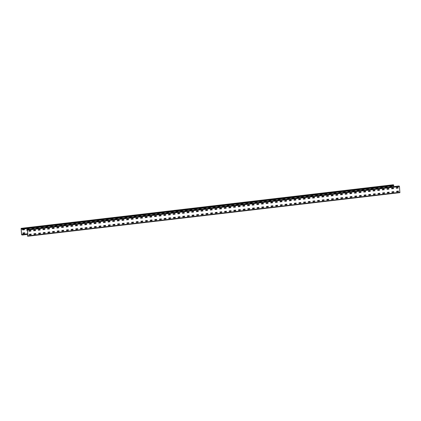 <?xml version="1.0" encoding="UTF-8"?>
<svg xmlns="http://www.w3.org/2000/svg" width="421" height="421" viewBox="0 0 421 421"><rect width="100%" height="100%" fill="white"/><g stroke="black" fill="none" stroke-linecap="round" stroke-linejoin="round"><path stroke-width="0.63" d="M21.645 228.461L393.588 184.893L393.777 185.64L21.834 229.208L21.645 228.461L21.134 228.356L21.687 234.886L27.807 234.181M27.823 234.376L22.313 235.023M24.386 229.713L24.371 229.156L24.45 229.729L22.645 229.94L24.45 229.729M24.665 232.739L24.744 233.318L22.95 233.534L22.902 232.945L24.734 232.76M22.95 233.534L24.681 233.308L24.665 232.75M29.033 229.171L29.023 228.614L29.102 229.182L27.27 229.366L29.102 229.182M27.66 232.387L27.702 232.955M33.669 228.056L33.748 228.64L31.943 228.85L31.901 228.261L33.733 228.082M31.922 228.835L33.685 228.624L33.669 228.066M38.332 228.082L38.322 227.524L38.4 228.093L36.569 228.277L38.4 228.093M41.221 227.745L42.984 227.535L42.968 226.977L43.079 227.514L41.242 227.761L41.2 227.172L43.031 226.993M47.615 226.424L47.699 227.003L45.9 227.219L45.852 226.63L47.684 226.445M45.868 227.198L47.631 226.993L47.62 226.435M52.267 225.877L52.346 226.461L50.541 226.672L50.499 226.082L52.33 225.903M50.552 226.672L52.283 226.445L52.267 225.888M56.93 225.903L56.919 225.346L56.998 225.914L55.167 226.098L56.998 225.914M59.819 225.567L61.582 225.356L61.566 224.798L61.671 225.335L59.84 225.582L59.798 224.993L61.629 224.814M66.213 224.246L66.297 224.83L64.497 225.04L64.45 224.451L66.281 224.267M64.497 225.04L66.229 224.814L66.213 224.256M70.881 224.267L70.865 223.709L70.944 224.282L69.139 224.493L70.944 224.282M75.527 223.725L75.512 223.167L75.596 223.74L73.796 223.951L75.596 223.74M80.158 222.609L80.243 223.193L78.438 223.404L78.395 222.814L80.227 222.635M78.417 223.388L80.179 223.177L80.164 222.62M84.826 222.635L84.81 222.077L84.895 222.651L83.095 222.862L84.895 222.651M87.715 222.299L89.478 222.088L89.463 221.53L89.568 222.067L87.736 222.314L87.694 221.725L89.526 221.546M94.109 220.978L94.188 221.562L92.394 221.772L92.346 221.183L94.178 220.999M92.362 221.751L94.125 221.546L94.109 220.988M98.756 220.43L98.84 221.014L97.009 221.199L98.84 221.014M98.777 220.999L98.761 220.441M101.661 220.662L103.424 220.457L103.408 219.899L103.519 220.436L101.693 220.683L101.645 220.094L103.477 219.909M106.308 220.12L108.076 219.909L108.06 219.352L108.165 219.888L106.329 220.136L106.292 219.546L108.123 219.367M112.707 218.799L112.786 219.383L110.991 219.594L110.944 219.004L112.775 218.82M110.991 219.594L112.723 219.367L112.707 218.809M117.375 218.82L117.359 218.262L117.438 218.836L115.628 219.046L117.438 218.836M122.022 218.278L122.006 217.72L122.085 218.294L120.29 218.504L122.085 218.294M126.653 217.162L126.737 217.746L124.926 217.957L124.89 217.368L126.721 217.189M124.905 217.941L126.668 217.731L126.658 217.173M131.32 217.189L131.305 216.631L131.384 217.204L129.579 217.415L131.384 217.204M135.967 216.641L135.957 216.084L136.036 216.657L134.225 216.868L136.036 216.657M140.603 215.531L140.682 216.115L138.877 216.326L138.835 215.736L140.667 215.552M138.856 216.305L140.619 216.099L140.603 215.541M145.25 214.984L145.334 215.568L143.503 215.752L145.334 215.568M145.266 215.552L145.256 214.994M148.155 215.215L149.918 215.01L149.902 214.452L150.013 214.989L148.176 215.236L148.134 214.647L149.965 214.463M152.802 214.673L154.565 214.463L154.554 213.905L154.66 214.442L152.823 214.689L152.786 214.1L154.618 213.921M159.201 213.352L159.28 213.936L157.475 214.147L157.433 213.558L159.264 213.373M157.486 214.147L159.217 213.921L159.201 213.363M163.864 213.373L163.853 212.815L163.932 213.389L162.122 213.6L163.932 213.389M168.516 212.831L168.5 212.273L168.579 212.847L166.774 213.058L168.579 212.847M173.147 211.716L173.231 212.3L171.421 212.51L171.384 211.921L173.215 211.742M171.431 212.51L173.163 212.284L173.152 211.726M177.815 211.742L177.799 211.184L177.878 211.758L176.073 211.968L177.878 211.758M182.461 211.195L182.446 210.637L182.53 211.21L180.72 211.421L182.53 211.21M187.092 210.084L187.177 210.668L185.372 210.879L185.329 210.29L187.161 210.105M185.351 210.858L187.113 210.653L187.098 210.095M191.744 209.537L191.829 210.121L189.997 210.305L191.829 210.121M191.76 210.111L191.744 209.547M194.649 209.769L196.412 209.563L196.397 209.005L196.502 209.542L194.67 209.79L194.628 209.2L196.46 209.016M199.296 209.226L201.059 209.021L201.043 208.458L201.154 208.995L199.317 209.242L199.28 208.653L201.112 208.474M205.69 207.906L205.774 208.49L203.969 208.7L203.927 208.111L205.758 207.927M203.975 208.7L205.711 208.474L205.695 207.916M208.595 208.137L210.358 207.932L210.342 207.369L210.453 207.906L208.616 208.153L208.579 207.564L210.411 207.385M215.01 207.385L214.994 206.827L215.073 207.4L213.263 207.611L215.073 207.4M219.641 206.269L219.72 206.853L217.915 207.064L217.878 206.474L219.709 206.295M217.925 207.064L219.657 206.843L219.641 206.279M224.309 206.295L224.293 205.737L224.372 206.311L222.562 206.522L224.372 206.311M228.956 205.753L228.94 205.19L229.019 205.764L227.187 205.948L229.019 205.764M233.587 204.638L233.671 205.222L231.86 205.432L231.824 204.843L233.655 204.664M231.839 205.411L233.608 205.206L233.592 204.648M238.239 204.09L238.318 204.674L236.486 204.859L238.318 204.674M238.254 204.664L238.239 204.101M242.901 204.117L242.891 203.559L242.97 204.132L241.159 204.343L242.97 204.132M245.79 203.78L247.553 203.575L247.537 203.011L247.648 203.548L245.811 203.796L245.769 203.211L247.601 203.027M252.184 202.459L252.268 203.043L250.458 203.254L250.421 202.664L252.253 202.485M250.469 203.254L252.2 203.027L252.19 202.469M255.089 202.69L256.852 202.485L256.836 201.922L256.947 202.459L255.11 202.706L255.068 202.122L256.899 201.938M261.499 201.938L261.488 201.38L261.567 201.954L259.757 202.164L261.567 201.954M266.135 200.822L266.214 201.406L264.409 201.617L264.367 201.033L266.198 200.849M264.42 201.617L266.151 201.396L266.135 200.833M270.798 200.849L270.787 200.291L270.866 200.864L269.056 201.075L270.866 200.864M275.45 200.307L275.434 199.743L275.513 200.317L273.682 200.501L275.513 200.317M280.081 199.191L280.165 199.775L278.355 199.986L278.318 199.396L280.149 199.217M278.365 199.986L280.097 199.759L280.086 199.201M284.728 198.644L284.812 199.228L282.98 199.412L284.812 199.228M284.749 199.217L284.733 198.654M289.395 198.67L289.38 198.112L289.464 198.686L287.654 198.896L289.464 198.686M294.026 197.554L294.111 198.138L292.306 198.349L292.263 197.765L294.095 197.581M292.285 198.333L294.047 198.128L294.032 197.565M298.678 197.012L298.763 197.596L296.952 197.807L296.916 197.217L298.747 197.039M296.963 197.807L298.694 197.581L298.678 197.023M301.583 197.244L303.346 197.039L303.33 196.475L303.436 197.012L301.604 197.26L301.562 196.675L303.394 196.491M307.993 196.491L307.977 195.933L308.056 196.507L306.251 196.718L308.056 196.507M312.624 195.376L312.708 195.96L310.903 196.17L310.861 195.586L312.692 195.402M310.908 196.17L312.645 195.949L312.629 195.386M315.529 195.607L317.292 195.402L317.276 194.844L317.387 195.381L315.55 195.628L315.513 195.039L317.345 194.86M321.944 194.86L321.928 194.297L322.007 194.87L320.176 195.055L322.007 194.87M326.575 193.744L326.654 194.328L324.849 194.539L324.812 193.949L326.643 193.771M324.859 194.539L326.591 194.313L326.575 193.755M331.222 193.197L331.306 193.781L329.475 193.965L331.306 193.781M331.243 193.771L331.227 193.207M335.89 193.223L335.874 192.665L335.953 193.239L334.148 193.45L335.953 193.239M340.521 192.108L340.605 192.692L338.794 192.902L338.758 192.318L340.589 192.134M338.773 192.886L340.542 192.681L340.526 192.118M345.173 191.566L345.252 192.15L343.447 192.36L343.41 191.771L345.241 191.592M343.457 192.36L345.188 192.134L345.173 191.576M349.835 191.592L349.825 191.029L349.904 191.602L348.072 191.787L349.904 191.602M354.487 191.045L354.471 190.487L354.55 191.06L352.745 191.271L354.55 191.06M359.118 189.929L359.202 190.513L357.392 190.724L357.355 190.139L359.187 189.955M357.403 190.724L359.134 190.502L359.124 189.939M362.023 190.16L363.786 189.955L363.77 189.397L363.881 189.934L362.044 190.181L362.002 189.592L363.833 189.413M368.433 189.413L368.422 188.855L368.501 189.424L366.67 189.608L368.501 189.424M373.069 188.298L373.148 188.882L371.343 189.092L371.301 188.503L373.132 188.324M371.354 189.092L373.085 188.866L373.069 188.308M377.716 187.75L377.8 188.334L375.969 188.519L377.8 188.334M377.732 188.324L377.721 187.766M382.384 187.777L382.368 187.219L382.447 187.792L380.642 188.003L382.447 187.792M387.015 186.661L387.099 187.245L385.289 187.456L385.252 186.871L387.083 186.687M385.299 187.456L387.031 187.234L387.02 186.677M391.662 186.119L391.746 186.703L389.941 186.913L389.899 186.324L391.73 186.145M389.946 186.913L391.683 186.687L391.667 186.129M393.103 185.719L393.182 186.666M393.298 188.045L393.34 188.613M21.834 229.208L21.66 228.661L21.113 228.735L21.587 234.481L22.297 234.823M393.067 184.787L393.588 184.893M24.439 229.171L22.602 229.35L22.618 229.908M29.086 228.624L27.254 228.808L27.27 229.366M38.385 227.535L36.553 227.719L36.569 228.277M56.982 225.356L55.151 225.54L55.167 226.098M70.928 223.725L69.097 223.904L69.112 224.467M75.58 223.177L73.749 223.362L73.764 223.919M84.879 222.088L83.048 222.272L83.058 222.83M98.824 220.457L96.993 220.636L97.041 221.225M117.422 218.278L115.591 218.457L115.607 219.02M122.074 217.731L120.243 217.915L120.253 218.473M131.373 216.641L129.542 216.826L129.552 217.383M136.02 216.099L134.188 216.278L134.204 216.841M145.319 215.01L143.487 215.189L143.535 215.778M163.916 212.831L162.085 213.01L162.101 213.573M168.563 212.284L166.732 212.468L166.748 213.026M177.862 211.195L176.031 211.379L176.046 211.937M182.514 210.653L180.683 210.832L180.698 211.395M191.813 209.563L189.982 209.742L190.029 210.332M215.057 206.837L213.226 207.021L213.242 207.579M224.356 205.748L222.525 205.932L222.541 206.49M229.008 205.206L227.177 205.385L227.187 205.948M238.307 204.117L236.476 204.301L236.523 204.885M242.954 203.575L241.122 203.753L241.138 204.311M261.552 201.396L259.72 201.575L259.736 202.133M270.85 200.307L269.019 200.485L269.035 201.043M275.497 199.759L273.666 199.943L273.682 200.501M284.796 198.67L282.965 198.854L283.012 199.438M289.448 198.128L287.617 198.307L287.632 198.865M308.046 195.949L306.214 196.128L306.225 196.686M321.991 194.313L320.16 194.497L320.176 195.055M331.29 193.223L329.459 193.407L329.475 193.965M335.942 192.681L334.111 192.86L334.121 193.418M349.888 191.045L348.056 191.229L348.072 191.787M354.535 190.502L352.703 190.681L352.719 191.239M368.486 188.866L366.654 189.05L366.67 189.608M377.784 187.777L375.953 187.961L375.969 188.519M382.431 187.234L380.6 187.413L380.616 187.971M22.271 234.65L22.981 234.629L22.271 234.65M23.823 234.471L24.534 234.45L23.823 234.471M25.371 234.286L26.081 234.265L25.371 234.286M26.923 234.108L27.633 234.087L26.923 234.108M398.819 186.008L26.86 229.577L398.803 186.003L399.476 186.529L399.866 192.644L27.923 236.213L27.265 235.886L27.939 235.807M27.923 236.213L27.37 229.682L26.876 229.577L26.802 230.271L26.881 229.771L27.47 230.087L27.939 235.839L27.265 235.886M399.866 192.644L27.933 236.213M398.192 188.034L396.335 188.25L396.319 187.692L398.119 187.482L398.192 188.034L398.082 187.487M396.629 191.844L398.461 191.66L396.629 191.855L396.614 191.287L398.413 191.076L398.487 191.623L398.445 191.102M393.546 188.576L391.683 188.797L391.667 188.24L393.467 188.029L393.546 188.576L393.435 188.029M391.977 192.386L393.809 192.208L391.983 192.397L391.935 191.865L393.761 191.618L393.84 192.171L393.798 191.65M387.036 189.339L388.867 189.161L387.036 189.35L387.02 188.782L388.82 188.571L388.893 189.124L388.851 188.603M387.352 192.96L387.315 192.376L389.115 192.165L389.188 192.713L389.078 192.165M389.188 192.713L387.362 192.96M382.41 189.913L382.368 189.329L384.178 189.118L384.247 189.666L384.136 189.118M384.247 189.666L382.421 189.913M382.678 193.476L384.51 193.297L382.684 193.486L382.636 192.955L384.473 192.707L384.541 193.26L384.499 192.739M379.595 190.213L377.737 190.429L377.721 189.871L379.521 189.66L379.595 190.213L379.484 189.666M378.032 194.023L379.863 193.839L378.032 194.034L378.016 193.465L379.816 193.255L379.889 193.802L379.779 193.255M373.085 190.976L374.916 190.792L373.09 190.987L373.074 190.418L374.869 190.208L374.948 190.755L374.906 190.234M375.243 194.349L373.38 194.565L373.369 194.007L375.164 193.797L375.243 194.349L375.132 193.802M368.438 191.518L370.269 191.339L368.438 191.529L368.422 190.96L370.222 190.75L370.296 191.302L370.254 190.781M370.591 194.891L368.733 195.112L368.717 194.555L370.527 194.344L370.591 194.891L370.48 194.344M365.649 191.844L363.786 192.065L363.776 191.508L365.581 191.297L365.649 191.844L365.539 191.297M364.081 195.654L365.912 195.476L364.086 195.665L364.039 195.133L365.865 194.886L365.944 195.439L365.902 194.918M359.139 192.607L360.971 192.429L359.139 192.618L359.124 192.05L360.923 191.839L360.997 192.392L360.886 191.844M359.434 196.202L361.265 196.018L359.439 196.212L359.418 195.644L361.218 195.433L361.292 195.981L361.181 195.433M354.487 193.155L356.319 192.971L354.493 193.165L354.445 192.629L356.271 192.386L356.35 192.934L356.308 192.413M354.819 196.775L356.619 196.565L354.787 196.754L354.771 196.186L356.576 195.975L356.645 196.528L356.534 195.981M351.698 193.481L349.84 193.697L349.825 193.139L351.624 192.929L351.698 193.481L351.588 192.934M351.814 197.107L350.104 196.739L351.919 196.523L351.993 197.07L351.951 196.549M350.119 196.733L350.151 197.317M351.993 197.07L350.167 197.317M347.051 194.023L345.188 194.244L345.178 193.686L346.972 193.476L347.051 194.023L347.009 193.502M345.488 197.833L347.32 197.654L345.488 197.844L345.473 197.275L347.267 197.065L347.346 197.617L347.304 197.096M340.542 194.786L342.373 194.607L340.547 194.797L340.5 194.265L342.326 194.018L342.399 194.57L342.357 194.049M340.868 198.407L342.668 198.196L340.836 198.38L340.821 197.823L342.631 197.612L342.694 198.159L342.583 197.612M335.916 195.36L335.879 194.776L337.684 194.565L337.753 195.112L337.642 194.565M337.753 195.112L335.926 195.36M336.19 198.922L338.021 198.744L336.19 198.933L336.142 198.402L337.979 198.154L338.047 198.707L338.005 198.186M333.1 195.66L331.243 195.876L331.227 195.318L333.027 195.107L333.1 195.66L332.99 195.112M333.216 199.286L331.506 198.917L333.321 198.701L333.4 199.249L333.285 198.701M331.522 198.912L331.553 199.496L333.4 199.249M326.596 196.423L328.427 196.239L326.596 196.433L326.549 195.897L328.375 195.654L328.454 196.202L328.412 195.681M328.748 199.796L326.891 200.012L326.875 199.454L328.669 199.244L328.748 199.796L328.638 199.249M321.97 196.996L321.928 196.407L323.738 196.197L323.802 196.749L323.76 196.228M323.802 196.749L321.976 196.996M324.102 200.338L322.239 200.559L322.223 200.001L324.033 199.791L324.102 200.338L324.054 199.817M319.155 197.291L317.297 197.512L317.281 196.954L319.086 196.744L319.155 197.291L319.044 196.744M317.592 201.101L319.423 200.922L317.592 201.112L317.576 200.543L319.376 200.333L319.45 200.885L319.339 200.338M312.645 198.054L314.476 197.875L312.65 198.065L312.629 197.496L314.429 197.286L314.503 197.838L314.392 197.291M312.94 201.648L314.771 201.464L312.945 201.659L312.924 201.091L314.724 200.88L314.803 201.427L314.692 200.88M307.998 198.601L309.83 198.417L307.998 198.612L307.951 198.075L309.777 197.833L309.856 198.38L309.814 197.859M308.325 202.222L310.124 202.012L308.293 202.201L308.277 201.633L310.082 201.422L310.151 201.975L310.04 201.427M305.209 198.928L303.346 199.144L303.33 198.586L305.13 198.375L305.209 198.928L305.093 198.38M303.641 202.738L305.472 202.554L303.646 202.748L303.625 202.18L305.425 201.969L305.504 202.517L305.457 201.996M300.557 199.47L298.7 199.691L298.684 199.133L300.478 198.922L300.557 199.47L300.447 198.922M298.994 203.28L300.826 203.101L298.994 203.29L298.952 202.759L300.778 202.512L300.852 203.064L300.81 202.543M294.047 200.233L295.879 200.054L294.053 200.243L294.032 199.675L295.831 199.465L295.91 200.017L295.863 199.496M294.379 203.853L296.173 203.643L294.342 203.827L294.332 203.269L296.137 203.059L296.205 203.606L296.095 203.059M289.432 200.806L291.232 200.596L289.401 200.791L289.385 200.222L291.19 200.012L291.258 200.559L291.148 200.012M289.695 204.369L291.527 204.19L289.695 204.38L289.68 203.811L291.479 203.601L291.553 204.153L291.511 203.632M286.612 201.106L284.749 201.322L284.733 200.764L286.533 200.554L286.612 201.106L286.501 200.559M285.043 204.916L286.875 204.732L285.049 204.927L285.001 204.39L286.827 204.148L286.906 204.695L286.864 204.174M280.102 201.87L281.933 201.685L280.102 201.88L280.086 201.312L281.886 201.101L281.959 201.648L281.917 201.127M282.254 205.243L280.397 205.459L280.381 204.901L282.181 204.69L282.254 205.243L282.144 204.695M275.476 202.443L275.434 201.854L277.244 201.643L277.313 202.196L277.265 201.675M277.313 202.196L275.487 202.443M277.607 205.785L275.744 206.006L275.734 205.448L277.539 205.238L277.607 205.785L277.565 205.264M272.661 202.738L270.803 202.959L270.787 202.401L272.587 202.185L272.661 202.738L272.55 202.191M271.098 206.548L272.929 206.369L271.098 206.558L271.082 205.99L272.882 205.78L272.955 206.332L272.845 205.785M266.151 203.501L267.982 203.322L266.156 203.511L266.109 202.98L267.935 202.733L268.014 203.285L267.972 202.764M266.446 207.095L268.277 206.911L266.451 207.106L266.435 206.537L268.23 206.327L268.309 206.874L268.198 206.327M261.504 204.048L263.335 203.864L261.504 204.059L261.488 203.49L263.288 203.275L263.362 203.827L263.32 203.306M263.657 207.421L261.799 207.637L261.783 207.079L263.583 206.869L263.657 207.421L263.546 206.874M258.715 204.374L256.852 204.59L256.842 204.032L258.636 203.822L258.715 204.374L258.605 203.827M258.831 207.995L257.115 207.632L258.931 207.416L259.01 207.963L258.852 207.421M257.136 207.627L257.163 208.206M259.01 207.963L257.184 208.211M254.063 204.916L252.205 205.138L252.19 204.574L253.989 204.364L254.063 204.916L253.952 204.369M252.5 208.727L254.331 208.548L252.505 208.737L252.458 208.206L254.284 207.958L254.358 208.511L254.316 207.99M247.553 205.68L249.385 205.501L247.559 205.69L247.511 205.159L249.337 204.911L249.416 205.464L249.374 204.938M247.885 209.3L249.685 209.09L247.848 209.274L247.837 208.716L249.632 208.5L249.711 209.053L249.6 208.506M242.938 206.253L244.738 206.043L242.906 206.237L242.891 205.664L244.69 205.453L244.764 206.006L244.654 205.459M243.201 209.816L245.033 209.637L243.206 209.826L243.159 209.295L244.985 209.048L245.059 209.6L245.017 209.079M240.117 206.553L238.254 206.769L238.244 206.211L240.038 206.001L240.117 206.553L240.007 206.006M238.554 210.363L240.386 210.179L238.554 210.374L238.539 209.805L240.333 209.59L240.412 210.142L240.254 209.6M233.608 207.316L235.439 207.132L233.613 207.327L233.592 206.753L235.392 206.543L235.465 207.095L235.423 206.574M235.76 210.689L233.902 210.905L233.887 210.347L235.686 210.137L235.76 210.689L235.649 210.142M228.982 207.89L228.945 207.3L230.75 207.09L230.819 207.642L230.776 207.116M230.819 207.642L228.992 207.89M231.113 211.231L229.287 211.479L229.208 210.926L231.034 210.679L231.113 211.231L231.071 210.71M226.166 208.185L224.309 208.406L224.293 207.842L226.093 207.632L226.166 208.185L226.056 207.637M224.603 211.995L226.435 211.816L224.609 212.005L224.588 211.437L226.387 211.226L226.461 211.779L226.351 211.231M219.662 208.948L221.493 208.769L219.662 208.958L219.615 208.427L221.441 208.179L221.52 208.732L221.478 208.206M219.957 212.542L221.788 212.358L219.957 212.552L219.941 211.979L221.735 211.768L221.814 212.321L221.704 211.774M215.036 209.521L214.994 208.932L216.794 208.721L216.868 209.274L216.826 208.753M216.868 209.274L215.042 209.521M217.168 212.868L215.305 213.084L215.289 212.526L217.089 212.316L217.168 212.868L217.057 212.321M212.221 209.821L210.363 210.037L210.347 209.479L212.142 209.269L212.221 209.821L212.11 209.274M210.658 213.631L212.489 213.447L210.658 213.642L210.642 213.068L212.442 212.858L212.516 213.41L212.405 212.863M207.569 210.363L205.711 210.584L205.695 210.021L207.495 209.811L207.569 210.363L207.458 209.816M206.006 214.173L207.837 213.994L206.011 214.184L205.964 213.652L207.79 213.405L207.869 213.957L207.821 213.431M201.064 211.126L202.896 210.947L201.064 211.137L201.017 210.605L202.843 210.358L202.922 210.91L202.88 210.384M201.391 214.747L203.19 214.536L201.359 214.731L201.343 214.157L203.143 213.947L203.217 214.5L203.106 213.952M196.439 211.7L198.244 211.489L196.418 211.684L196.397 211.11L198.196 210.9L198.275 211.453L198.159 210.905M196.707 215.263L198.538 215.084L196.712 215.273L196.665 214.742L198.491 214.494L198.57 215.047L198.523 214.521M193.623 212L191.765 212.216L191.75 211.658L193.544 211.447L193.623 212L193.513 211.453M192.06 215.81L193.892 215.626L192.06 215.82L192.044 215.247L193.844 215.036L193.918 215.589L193.876 215.068M187.113 212.763L188.945 212.579L187.119 212.773L187.098 212.2L188.897 211.989L188.976 212.542L188.929 212.021M189.271 216.136L187.408 216.352L187.392 215.794L189.192 215.584L189.271 216.136L189.161 215.589M182.467 213.305L184.298 213.126L182.467 213.315L182.425 212.784L184.256 212.537L184.324 213.089L184.282 212.563M184.44 216.71L182.73 216.347L184.545 216.126L184.619 216.678L184.577 216.157M182.746 216.336L182.782 216.926L184.556 216.668M184.619 216.678L182.793 216.926M179.678 213.631L177.815 213.852L177.799 213.289L179.599 213.079L179.678 213.631L179.567 213.084M178.109 217.441L179.941 217.262L178.115 217.452L178.067 216.92L179.893 216.673L179.972 217.225L179.93 216.699M173.168 214.394L174.999 214.215L173.168 214.405L173.126 213.873L174.952 213.626L175.025 214.178L174.983 213.652M173.463 217.989L175.294 217.804L173.463 217.999L173.447 217.425L175.247 217.215L175.32 217.768L175.21 217.22M168.542 214.968L168.5 214.378L170.31 214.168L170.379 214.721L170.331 214.2M170.379 214.721L168.553 214.968M170.673 218.315L168.81 218.531L168.8 217.973L170.594 217.762L170.673 218.315L170.563 217.768M165.727 215.268L163.869 215.484L163.853 214.926L165.653 214.715L165.727 215.268L165.616 214.721M165.842 218.888L164.132 218.525L165.948 218.304L166.021 218.857L165.911 218.31M164.148 218.515L164.185 219.104L166.021 218.857M161.08 215.81L159.217 216.031L159.206 215.468L161.001 215.257L161.08 215.81L161.038 215.289M159.512 219.62L161.343 219.441L159.517 219.63L159.47 219.099L161.296 218.852L161.375 219.404L161.332 218.878M154.57 216.573L156.401 216.394L154.57 216.583L154.528 216.052L156.354 215.805L156.428 216.357L156.386 215.831M156.723 219.946L154.865 220.167L154.849 219.604L156.659 219.394L156.723 219.946L156.612 219.399M149.944 217.147L151.749 216.936L149.923 217.131L149.908 216.557L151.713 216.347L151.781 216.899L151.671 216.352M150.213 220.709L152.044 220.53L150.218 220.72L150.171 220.188L151.997 219.941L152.076 220.493L152.034 219.967M147.129 217.446L145.271 217.662L145.256 217.104L147.055 216.894L147.129 217.446L147.018 216.899M145.566 221.257L147.397 221.072L145.571 221.267L145.55 220.693L147.35 220.483L147.424 221.036L147.266 220.493M140.619 218.21L142.451 218.025L140.625 218.22L140.609 217.646L142.403 217.436L142.482 217.989L142.44 217.468M142.777 221.583L140.914 221.799L140.903 221.241L142.698 221.03L142.777 221.583L142.666 221.036M135.972 218.752L137.804 218.573L135.972 218.762L135.93 218.231L137.767 217.983L137.83 218.536L137.788 218.01M138.125 222.125L136.267 222.346L136.251 221.783L138.051 221.572L138.125 222.125L138.083 221.604M133.183 219.078L131.32 219.299L131.31 218.736L133.104 218.525L133.183 219.078L133.073 218.531M131.62 222.888L133.452 222.709L131.62 222.898L131.573 222.367L133.399 222.12L133.478 222.672L133.436 222.146M126.674 219.841L128.505 219.662L126.674 219.851L126.632 219.32L128.458 219.073L128.531 219.625L128.489 219.099M128.826 223.214L126.968 223.435L126.953 222.872L128.763 222.662L128.826 223.214L128.715 222.667M122.048 220.415L122.011 219.825L123.816 219.615L123.885 220.167L123.842 219.646M123.885 220.167L122.058 220.415M124.179 223.761L122.322 223.977L122.306 223.419L124.1 223.209L124.179 223.761L124.069 223.214M119.232 220.715L117.375 220.93L117.359 220.372L119.159 220.162L119.232 220.715L119.122 220.167M117.669 224.525L119.501 224.34L117.675 224.535L117.654 223.961L119.453 223.751L119.527 224.304L119.417 223.756M114.586 221.257L112.76 221.504L112.681 220.951L114.507 220.704L114.586 221.257L114.544 220.736M113.023 225.067L114.854 224.888L113.023 225.077L112.975 224.546L114.801 224.298L114.88 224.851L114.838 224.325M108.102 222.046L108.06 221.462L109.87 221.251L109.934 221.804L109.892 221.278M109.934 221.804L108.108 222.051M110.234 225.393L108.371 225.614L108.355 225.051L110.165 224.84L110.234 225.393L110.123 224.846M103.45 222.593L105.261 222.383L103.429 222.577L103.413 222.004L105.218 221.793L105.287 222.346L105.176 221.799M103.724 226.156L105.555 225.977L103.724 226.166L103.708 225.598L105.503 225.388L105.582 225.94L105.471 225.393M100.635 222.893L98.777 223.109L98.761 222.551L100.561 222.341L100.635 222.893L100.524 222.346M99.072 226.703L100.903 226.519L99.077 226.714L99.056 226.14L100.856 225.93L100.935 226.482L100.887 225.961M94.13 223.656L95.962 223.472L94.13 223.667L94.115 223.093L95.909 222.883L95.988 223.435L95.946 222.914M94.457 227.277L96.256 227.066L94.425 227.256L94.409 226.687L96.214 226.477L96.283 227.03L96.172 226.482M89.478 224.198L91.31 224.019L89.484 224.209L89.436 223.677L91.273 223.43L91.341 223.983L91.294 223.456M91.452 227.603L89.741 227.24L91.557 227.019L91.636 227.572L91.589 227.051M89.757 227.229L89.799 227.819L91.567 227.561M91.636 227.572L89.81 227.819M86.689 224.525L84.831 224.746L84.816 224.183L86.61 223.972L86.689 224.525L86.579 223.977M85.126 228.335L86.958 228.156L85.126 228.345L85.084 227.814L86.91 227.566L86.984 228.119L86.942 227.593M80.179 225.288L82.011 225.103L80.185 225.298L80.137 224.767L81.963 224.519L82.042 225.072L81.995 224.546M82.337 228.661L80.474 228.882L80.458 228.319L82.269 228.108L82.337 228.661L82.227 228.114M75.533 225.83L77.364 225.651L75.533 225.845L75.491 225.309L77.322 225.061L77.39 225.614L77.348 225.093M77.685 229.208L75.827 229.424L75.812 228.866L77.611 228.656L77.685 229.208L77.575 228.661M72.744 226.161L70.881 226.377L70.865 225.819L72.665 225.609L72.744 226.161L72.633 225.614M71.175 229.971L73.007 229.787L71.181 229.982L71.165 229.408L72.959 229.198L73.038 229.75L72.875 229.208M68.091 226.703L66.265 226.951L66.192 226.398L68.018 226.151L68.091 226.703L68.049 226.182M66.529 230.513L68.36 230.334L66.529 230.524L66.486 229.992L68.313 229.745L68.386 230.298L68.344 229.771M61.608 227.493L61.566 226.908L63.376 226.698L63.445 227.251L63.397 226.724M63.445 227.251L61.619 227.493M63.739 230.84L61.876 231.061L61.866 230.498L63.671 230.287L63.739 230.84L63.629 230.292M58.793 227.793L56.935 228.008L56.919 227.451L58.719 227.24L58.793 227.793L58.682 227.245M57.23 231.603L59.061 231.418L57.23 231.613L57.214 231.045L59.014 230.834L59.087 231.387L58.977 230.84M54.146 228.34L52.283 228.556L52.272 227.998L54.067 227.787L54.146 228.34L54.035 227.793M52.578 232.145L54.409 231.966L52.583 232.16L52.567 231.587L54.362 231.376L54.441 231.929L54.277 231.387M47.636 229.098L49.468 228.919L47.636 229.113L47.594 228.577L49.42 228.329L49.494 228.882L49.452 228.361M49.789 232.476L47.931 232.692L47.915 232.134L49.715 231.924L49.789 232.476L49.678 231.929M42.984 229.645L44.815 229.461L42.989 229.655L42.974 229.087L44.779 228.877L44.847 229.429L44.805 228.903M45.142 233.018L43.279 233.234L43.268 232.676L45.063 232.466L45.142 233.018L45.1 232.497M40.195 229.971L38.337 230.187L38.322 229.629L40.121 229.419L40.195 229.971L40.084 229.424M38.632 233.781L40.463 233.597L38.637 233.792L38.59 233.26L40.416 233.013L40.49 233.566L40.448 233.039M33.685 230.734L35.517 230.55L33.691 230.745L33.675 230.176L35.469 229.966L35.548 230.519L35.506 229.992M35.843 234.108L33.98 234.323L33.969 233.766L35.764 233.555L35.843 234.108L35.732 233.56M29.038 231.276L30.87 231.097L29.038 231.292L29.023 230.719L30.833 230.508L30.896 231.061L30.854 230.54M31.191 234.655L29.333 234.871L29.317 234.313L31.117 234.102L31.191 234.655L31.08 234.108M26.87 230.282L27.481 230.213M398.098 188.055L396.366 188.282M393.451 188.603L391.719 188.824M389.099 192.739L387.331 192.944M384.152 189.692L382.389 189.897M379.5 190.234L377.769 190.46M375.148 194.37L373.385 194.576M370.501 194.918L368.764 195.139M365.554 191.871L363.823 192.092M351.903 197.096L350.14 197.302M351.609 193.502L349.872 193.728M346.957 194.049L345.225 194.27M337.658 195.139L335.895 195.344M333.306 199.275L331.543 199.48M333.011 195.681L331.274 195.907M328.654 199.817L326.891 200.022M324.007 200.364L322.275 200.585M323.712 196.77L321.949 196.975M319.06 197.317L317.329 197.538M305.114 198.949L303.383 199.175M300.462 199.496L298.7 199.701M286.517 201.127L284.785 201.354M282.165 205.264L280.397 205.469M277.513 205.811L275.781 206.032M277.218 202.217L275.455 202.422M272.566 202.764L270.835 202.985M263.567 207.442L261.83 207.669M258.915 207.99L257.152 208.195M258.62 204.395L256.889 204.622M253.974 204.943L252.205 205.148M240.023 206.574L238.291 206.8M235.671 210.71L233.934 210.937M231.018 211.258L229.287 211.479M230.724 207.664L228.961 207.869M226.077 208.211L224.34 208.432M217.073 212.889L215.341 213.115M216.778 209.3L215.015 209.505M212.126 209.842L210.395 210.068M207.479 210.384L205.716 210.595M193.528 212.021L191.765 212.226M189.176 216.157L187.445 216.383M179.583 213.652L177.851 213.879M170.579 218.336L168.847 218.562M170.284 214.742L168.521 214.952M165.932 218.878L164.164 219.088M165.632 215.289L163.901 215.515M160.985 215.831L159.222 216.041M156.633 219.967L154.896 220.194M147.04 217.468L145.271 217.673M142.682 221.604L140.951 221.83M138.035 222.146L136.299 222.372M133.089 219.099L131.357 219.325M128.737 223.235L127 223.462M124.084 223.783L122.353 224.009M123.79 220.188L122.027 220.399M119.143 220.736L117.406 220.962M114.491 221.278L112.728 221.488M110.139 225.414L108.407 225.64M109.844 221.825L108.081 222.03M100.545 222.914L98.782 223.119M86.594 224.546L84.831 224.756M82.242 228.682L80.511 228.908M77.59 229.229L75.859 229.456M72.649 226.182L70.917 226.409M67.997 226.724L66.234 226.935M63.645 230.861L61.913 231.087M63.35 227.272L61.587 227.477M58.698 227.814L56.967 228.04M54.051 228.361L52.288 228.566M49.699 232.497L47.962 232.724M45.047 233.039L43.316 233.266M40.106 229.992L38.337 230.203M35.748 234.129L34.017 234.355M31.101 234.676L29.365 234.897M35.753 233.829L34.932 233.655M54.351 231.65L53.53 231.476M72.949 229.471L72.128 229.298M91.546 227.293L90.725 227.119M110.144 225.114L109.323 224.94M128.742 222.935L127.916 222.762M147.339 220.757L146.513 220.583M165.937 218.578L165.111 218.404M184.535 216.399L183.709 216.226M203.132 214.221L202.306 214.047M221.73 212.042L220.904 211.868M240.323 209.863L239.502 209.69M258.92 207.685L258.099 207.511M277.518 205.506L276.697 205.332M296.116 203.327L295.295 203.154M314.713 201.149L313.892 200.975M333.311 198.975L332.485 198.796M351.909 196.796L351.082 196.618M370.506 194.618L369.68 194.439M389.104 192.439L388.278 192.26M21.15 228.356L393.093 184.787L21.134 228.356M21.113 228.735L21.676 228.671M21.808 228.882L393.751 185.308M21.587 234.481L27.77 233.76M21.666 234.692L27.786 233.976M399.95 192.281L28.007 235.849M399.476 186.529L27.533 230.103M399.313 186.114L27.37 229.682M27.407 229.892L26.844 229.955M35.764 233.908L34.701 233.681M35.664 234.139L33.948 233.776M54.362 231.729L53.299 231.503M54.262 231.96L52.546 231.597M72.954 229.55L71.896 229.324M72.859 229.782L71.144 229.419M91.552 227.372L90.489 227.145M110.149 225.193L109.086 224.967M110.049 225.424L108.339 225.061M128.747 223.014L127.684 222.788M128.647 223.246L126.937 222.883M147.345 220.836L146.282 220.609M147.245 221.067L145.534 220.704M165.942 218.657L164.879 218.431M184.54 216.478L183.477 216.252M203.138 214.3L202.075 214.073M203.038 214.531L201.327 214.168M221.735 212.121L220.672 211.895M221.635 212.352L219.92 211.989M240.333 209.942L239.27 209.716M240.233 210.174L238.518 209.811M258.931 207.763L257.868 207.537M277.528 205.585L276.465 205.359M277.428 205.822L275.713 205.453M296.121 203.406L295.058 203.18M296.021 203.643L294.311 203.275M314.719 201.227L313.656 201.001M314.619 201.464L312.908 201.096M333.316 199.049L332.253 198.823M351.914 196.87L350.851 196.644M370.512 194.691L369.449 194.465M370.412 194.928L368.701 194.56M389.109 192.513L388.046 192.286M389.009 192.75L387.299 192.381"/></g></svg>
